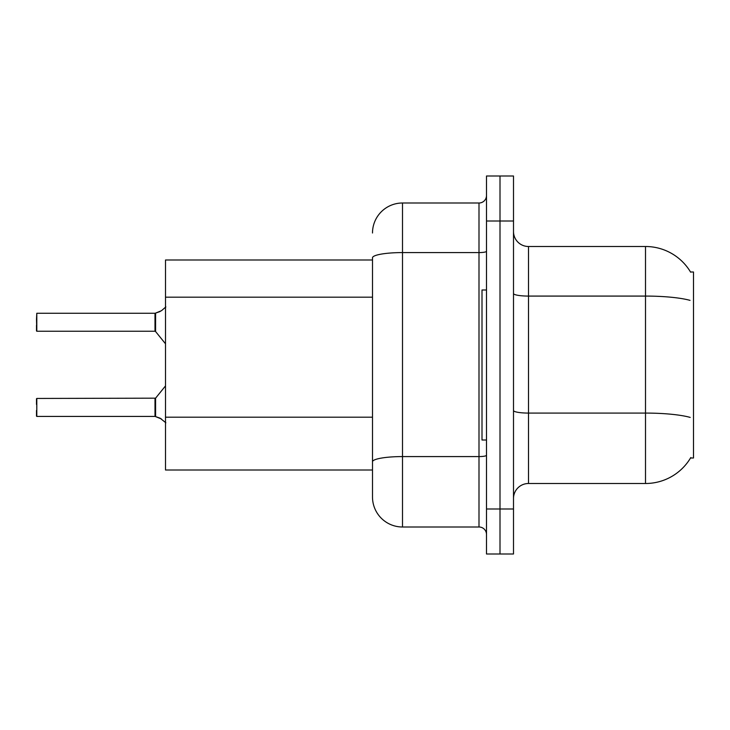 <?xml version="1.0" encoding="UTF-8"?>
<svg xmlns="http://www.w3.org/2000/svg" width="730" height="730" viewBox="0 0 730 730"><rect width="100%" height="100%" fill="white"/><g stroke="black" fill="none" stroke-linecap="round" stroke-linejoin="round"><path stroke-width="1.09" d="M690.79 457.555A52.496 52.496 0 0 1 645.502 483.497A52.496 52.496 0 0 0 690.525 458.002L693.5 458.002L693.5 271.998L690.525 271.998M372.501 259.999L165.5 259.999L165.5 470.001L372.501 470.001M513.5 498.499A15.002 15.002 0 0 1 528.502 483.497L645.502 483.497L645.502 246.503L528.502 246.503A15.002 15.002 0 0 1 513.5 231.501A15.002 15.002 0 0 0 528.502 246.503L528.502 483.497M500.004 509.002L500.004 553.997L513.5 553.997L513.5 509.002L500.004 509.002L500.004 553.997L486.499 553.997L486.499 509.002L500.004 509.002L500.004 220.998L500.004 509.002M486.499 509.002L486.499 176.003L500.004 176.003L500.004 220.998L500.004 176.003L513.5 176.003L513.5 509.002M690.635 272.19A52.496 52.496 0 0 0 645.502 246.503A52.496 52.496 0 0 1 690.635 272.19M372.501 232.998A30.003 30.003 0 0 1 402.504 203.004L402.504 526.996A30.003 30.003 0 0 1 372.501 497.002L372.501 257.79A30.003 5.21 180 0 1 402.504 252.58L478.999 252.58L478.999 203.004A7.501 7.501 0 0 0 486.499 195.503M402.504 526.996L478.999 526.996L478.999 252.58A7.501 1.305 0 0 0 486.499 251.275M402.504 203.004L478.999 203.004M486.499 534.497A7.501 7.501 0 0 0 478.999 526.996M161.458 418.983L155.125 416.438L160.089 418.171L165.856 422.779M36.5 319.256L36.801 313.261L154.997 313.261A0.748 0.748 0 0 0 155.125 313.261L155.59 313.088L155.125 313.261A0.748 0.748 180 0 1 155.006 313.27L154.997 331.247L154.997 313.261L36.801 313.261L36.801 331.247L36.5 319.256M160.089 311.527L155.59 313.088L161.458 310.715L155.59 313.088L161.458 310.715L155.59 313.088L155.581 331.529L154.997 331.247L154.997 322.249M486.499 290.002L482.001 290.002L482.001 439.998L486.499 439.998M36.801 416.438L36.801 398.452L36.801 416.438L154.997 416.438A0.748 0.748 180 0 1 155.125 416.438A0.748 0.748 -0 0 0 155.006 416.428L154.997 407.45M36.5 398.753L36.5 404.447M36.5 416.146L36.5 410.452M36.5 325.251L36.5 330.945M165.856 306.919L161.458 310.715M372.501 297.183L165.5 297.183M372.501 417.186L165.5 417.186M690.042 300.368A52.496 9.116 180 0 0 645.502 296.079L528.502 296.079A15.002 2.601 0 0 1 513.5 293.478M690.206 417.414A52.496 9.116 180 0 0 645.502 413.08L528.502 413.08A15.002 2.601 -0 0 1 513.5 410.479M513.5 220.998L486.499 220.998M486.499 455.283A7.501 1.305 0 0 1 478.999 456.579L402.504 456.579A30.003 5.21 180 0 0 372.501 461.789M36.801 398.452L155.581 398.169L155.59 416.62M154.997 398.452L155.006 416.428M155.581 398.169L165.5 385.915M36.801 331.247L154.997 331.247M155.581 331.529L165.5 343.784"/></g></svg>
